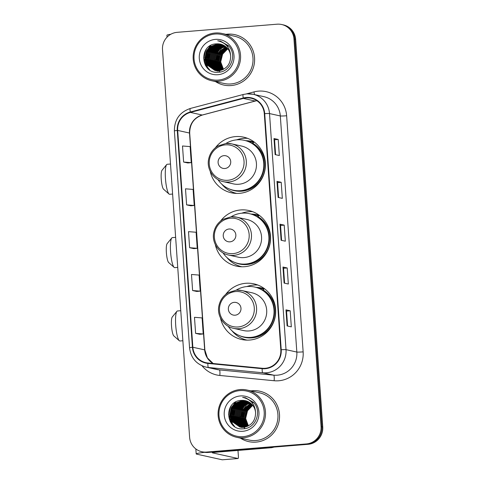 <?xml version="1.0" encoding="UTF-8"?>
<svg xmlns="http://www.w3.org/2000/svg" width="484" height="484" viewBox="0 0 484 484"><rect width="100%" height="100%" fill="white"/><g stroke="black" fill="none" stroke-linecap="round" stroke-linejoin="round"><path stroke-width="0.73" d="M220.456 317.94A28.489 27.909 -77.5 0 0 241.601 339.484A28.489 27.909 -77.5 0 0 249.738 340.04A28.489 27.909 -77.5 0 0 275.614 313.565A28.489 27.909 -77.5 0 0 253.912 283.848A28.489 27.909 -77.5 0 0 245.775 283.291A28.489 27.909 -77.5 0 0 225.647 294.46M257.857 285.04A28.489 27.909 -77.5 0 0 253.791 285.064A28.489 27.909 -77.5 0 0 246.84 286.552M243.228 338.981A28.489 27.909 -77.5 0 0 245.678 340.07M215.326 244.595A28.489 27.909 -77.5 0 0 236.47 266.139A28.489 27.909 -77.5 0 0 244.614 266.696A28.489 27.909 -77.5 0 0 270.483 240.221A28.489 27.909 -77.5 0 0 248.782 210.504A28.489 27.909 -77.5 0 0 240.645 209.947A28.489 27.909 -77.5 0 0 220.522 221.115M252.727 211.689A28.489 27.909 -77.5 0 0 248.667 211.72A28.489 27.909 -77.5 0 0 241.71 213.208M238.098 265.637A28.489 27.909 -77.5 0 0 240.548 266.726M210.195 171.245A28.489 27.909 -77.5 0 0 231.346 192.795A28.489 27.909 -77.5 0 0 239.483 193.346A28.489 27.909 -77.5 0 0 265.359 166.877A28.489 27.909 -77.5 0 0 243.652 137.153A28.489 27.909 -77.5 0 0 235.514 136.597A28.489 27.909 -77.5 0 0 215.392 147.765M247.596 138.345A28.489 27.909 -77.5 0 0 243.537 138.376A28.489 27.909 -77.5 0 0 236.579 139.858M232.967 192.287A28.489 27.909 -77.5 0 0 235.424 193.376M256.121 287.393A26.076 25.543 102.5 0 1 261.408 287.986A26.076 25.543 102.5 0 1 264.349 288.827M263.296 288.476A26.076 25.543 -77.5 0 0 260.041 288.234M250.99 214.049A26.076 25.543 102.5 0 1 256.284 214.636A26.076 25.543 102.5 0 1 259.218 215.477M258.166 215.132A26.076 25.543 -77.5 0 0 254.911 214.89M245.86 140.699A26.076 25.543 102.5 0 1 251.154 141.292A26.076 25.543 102.5 0 1 254.088 142.133M253.035 141.788A26.076 25.543 -77.5 0 0 249.78 141.54M201.901 451.754L203.589 452.129A16.129 15.797 -77.5 0 0 208.199 452.443L308.096 444.306A16.129 15.797 -77.5 0 0 322.749 426.961L295.645 39.349A16.129 15.797 -77.5 0 0 283.352 24.89L282.511 24.702A16.129 15.797 -77.5 0 1 294.798 39.162A16.129 15.797 -77.5 0 0 282.511 24.702L281.664 24.515A16.129 15.797 -77.5 0 0 277.06 24.2L177.156 32.331A16.129 15.797 -77.5 0 0 162.509 49.677L189.613 437.288A16.129 15.797 -77.5 0 0 201.901 451.754A16.129 15.797 -77.5 0 0 206.511 452.068L306.408 443.931A16.129 15.797 -77.5 0 0 321.061 426.586L293.957 38.974A16.129 15.797 -77.5 0 0 281.664 24.515M321.061 426.586L321.902 426.773L294.798 39.162L321.902 426.773A16.129 15.797 -77.5 0 1 307.255 444.118A16.129 15.797 -77.5 0 0 321.902 426.773L322.749 426.961M206.511 452.068L307.255 444.118L207.352 452.256A16.129 15.797 -77.5 0 1 202.748 451.941A16.129 15.797 -77.5 0 0 207.352 452.256L208.199 452.443M227.522 34.158A25.803 25.277 -77.5 0 0 225.955 34.334A25.803 25.277 -77.5 0 1 227.522 34.158A25.803 25.277 -77.5 0 1 234.891 34.66A25.803 25.277 -77.5 0 0 227.522 34.158M215.501 81.572A25.803 25.277 -77.5 0 0 223.741 85.051A25.803 25.277 -77.5 0 0 231.116 85.553A25.803 25.277 -77.5 0 0 254.548 61.577A25.803 25.277 -77.5 0 0 234.891 34.66A25.803 25.277 -77.5 0 1 254.548 61.577A25.803 25.277 -77.5 0 1 231.116 85.553A25.803 25.277 -77.5 0 1 223.741 85.051A25.803 25.277 -77.5 0 1 215.501 81.572M252.454 390.715A25.803 25.277 -77.5 0 0 250.887 390.89A25.803 25.277 -77.5 0 1 252.454 390.715A25.803 25.277 -77.5 0 1 259.823 391.217A25.803 25.277 -77.5 0 0 252.454 390.715M240.433 438.135A25.803 25.277 -77.5 0 0 248.673 441.608A25.803 25.277 -77.5 0 0 256.048 442.11A25.803 25.277 -77.5 0 0 279.48 418.134A25.803 25.277 -77.5 0 0 259.823 391.217A25.803 25.277 -77.5 0 1 279.48 418.134A25.803 25.277 -77.5 0 1 256.048 442.11A25.803 25.277 -77.5 0 1 248.673 441.608A25.803 25.277 -77.5 0 1 240.433 438.135M246.271 97.919A17.2 16.849 102.5 0 1 251.184 98.252A17.2 16.849 102.5 0 1 264.294 113.68L280.805 349.781A17.2 16.849 102.5 0 1 262.237 368.264L207.932 363A17.2 16.849 102.5 0 1 205.954 362.685A17.2 16.849 102.5 0 1 192.85 347.258L177.682 130.414A17.2 16.849 102.5 0 1 190.406 112.415L243.367 98.415A17.2 16.849 102.5 0 1 246.271 97.919M246.241 97.49A17.636 17.273 -77.5 0 0 243.264 98.004L190.303 111.998A17.636 17.273 -77.5 0 0 177.265 130.45L192.426 347.294A17.636 17.273 -77.5 0 0 207.89 363.423L262.189 368.687A17.636 17.273 -77.5 0 0 281.222 349.744L264.712 113.649A17.636 17.273 -77.5 0 0 246.241 97.49M287.097 325.92L291.32 326.851L290.194 310.788L285.971 309.857L287.097 325.92M287.593 326.028L286.546 311.079L285.971 309.857M286.546 311.085L290.194 310.788M284.102 283.086L288.325 284.023L287.2 267.961L282.977 267.029L284.102 283.086M284.598 283.201L283.551 268.251L282.977 267.029M283.551 268.257L287.2 267.961M275.118 154.596L279.335 155.533L278.215 139.471L273.992 138.539L275.118 154.596M275.614 154.711L274.567 139.761L273.992 138.539M274.567 139.767L278.215 139.471M278.112 197.43L282.329 198.361L281.21 182.299L276.987 181.367L278.112 197.43M278.609 197.539L277.562 182.589L276.987 181.367M277.562 182.595L281.21 182.299M281.107 240.258L285.324 241.189L284.205 225.133L279.982 224.195L281.107 240.258M281.603 240.367L280.557 225.423L279.982 224.195M280.557 225.429L284.205 225.133M199.825 334.299L195.609 333.367L203.219 333.972L202.1 317.909L194.483 317.304L195.609 333.367M186.624 204.877L194.235 205.482L193.11 189.419L185.499 188.814L186.624 204.877L190.841 205.797M183.624 162.049L191.24 162.654L190.115 146.591L182.504 145.987L183.624 162.049L187.846 162.969M196.831 291.471L192.614 290.539L200.225 291.144L199.106 275.081L191.489 274.476L192.614 290.539M189.619 247.705L197.23 248.316L196.111 232.253L188.494 231.642L189.619 247.705L193.836 248.625M197.23 248.316L193.794 248.631M194.235 205.482L190.799 205.803M191.24 162.654L187.804 162.969M200.225 291.144L196.788 291.459M203.219 333.972L199.783 334.293M170.834 34.249A21.502 1.252 176 0 0 166.913 35.247L167.047 37.153M218.26 80.072A23.117 22.645 -77.5 0 0 239.259 55.212A23.117 22.645 -77.5 0 0 215.041 34.031A23.117 22.645 -77.5 0 0 194.042 58.891A23.117 22.645 -77.5 0 0 218.26 80.072M218.544 81.191A24.194 23.698 -77.5 0 0 240.518 58.709A24.194 23.698 -77.5 0 0 222.089 33.481A24.194 23.698 -77.5 0 0 215.18 33.009A24.194 23.698 -77.5 0 0 193.207 55.485A24.194 23.698 -77.5 0 0 211.635 80.719A24.194 23.698 -77.5 0 0 218.544 81.191M211.635 80.719L224.092 83.472A24.194 23.698 -77.5 0 0 231.001 83.944A24.194 23.698 -77.5 0 0 252.969 61.468A24.194 23.698 -77.5 0 0 234.54 36.233L222.089 33.481M223.463 69.309L220.716 61.928L222.604 54.172A13.437 13.165 -77.5 0 0 223.584 69.248M222.604 54.172L227.795 48.769M222.846 69.605L221.799 68.226L219.657 61.698L221.043 54.88L227.571 48.491M222.997 69.539L222.065 68.286L219.924 61.752L221.303 54.94L227.68 48.624M222.235 69.859L220.746 67.99L218.605 61.462L219.984 54.644L227.135 47.989M222.386 69.799L221.013 68.05L218.871 61.522L220.25 54.704L227.244 48.11M221.636 70.077L219.688 67.76L217.552 61.226L218.931 54.414L226.687 47.529M221.781 70.029L219.954 67.814L217.812 61.286L219.191 54.468L226.796 47.644M221.037 70.259L218.635 67.524L216.493 60.996L217.873 54.178L226.228 47.105M221.188 70.216L218.901 67.585L216.759 61.051L218.139 54.238L226.343 47.208M220.45 70.41L217.582 67.288L215.441 60.76L216.82 53.948L225.768 46.712M220.601 70.374L217.842 67.349L215.701 60.821L217.086 54.002L225.883 46.803M219.875 70.525L216.523 67.058L214.382 60.53L215.761 53.712L219.645 48.932L225.296 46.349M220.014 70.501L216.79 67.119L214.648 60.585L216.027 53.772L219.845 49.041L225.417 46.434M219.3 70.616L215.471 66.822L213.329 60.294L214.708 53.476L218.835 48.515L224.824 46.01M219.44 70.597L215.731 66.883L213.589 60.355L214.975 53.536L219.04 48.618L224.945 46.095M218.732 70.682L214.412 66.592L212.27 60.058L213.656 53.246L218.03 48.097L224.34 45.702M218.871 70.664L214.678 66.647L212.536 60.119L213.916 53.3L218.23 48.2L224.461 45.774M218.169 70.718L213.359 66.356L211.218 59.828L212.597 53.01L217.153 47.741L223.856 45.417M218.308 70.712L213.619 66.417L211.478 59.883L212.863 53.071L217.419 47.801L223.977 45.49M217.612 70.731L212.301 66.12L210.159 59.593L211.544 52.78L216.1 47.505L223.36 45.163M217.752 70.725L212.567 66.181L210.425 59.653L211.804 52.835L216.36 47.565L223.487 45.224M217.062 70.712L211.248 65.891L209.106 59.363L210.486 52.544L215.041 47.275L221.581 44.964L222.864 44.927M217.201 70.718L211.508 65.951L209.372 59.417L210.752 52.605L215.307 47.329L222.985 44.982M216.517 70.676L210.189 65.655L208.047 59.127L209.433 52.308L213.988 47.039L220.522 44.734L222.362 44.716M218.205 71.16L217.812 71.063M217.685 71.027L217.292 70.912M217.165 70.87L216.778 70.737M216.65 70.688L210.455 65.715L208.314 59.187L209.693 52.369L214.255 47.099L220.789 44.788L222.483 44.764M217.02 70.9L216.626 70.803M216.493 70.767L216.106 70.658M215.973 70.622L209.136 65.425L206.995 58.891L208.374 52.078L212.93 46.809L219.47 44.498L221.853 44.528M217.153 70.924L216.759 70.827M216.626 70.791L216.239 70.676M216.112 70.634L209.403 65.479L207.261 58.951L208.64 52.133L213.196 46.863L219.73 44.558L221.981 44.57M219.754 70.918L215.568 70.573L208.344 65.249L206.202 58.721L207.582 51.903L212.143 46.633L218.677 44.322L221.466 44.401M215.441 70.537L208.078 65.189L205.942 58.661L207.321 51.842L211.877 46.573L218.411 44.262L221.339 44.359M216.094 70.694L215.701 70.597M230.644 56.168A13.437 13.165 -77.5 0 0 216.566 43.856C198.119 44.123 200.533 74.342 218.217 72.243C230.729 72.195 237.438 54.825 228.623 45.841L220.456 41.152L217.709 40.789C225.889 42.719 230.202 47.843 230.644 56.168C230.523 64.378 226.542 69.218 218.701 70.682L214.908 70.428L207.025 64.953L204.883 58.425L206.263 51.613L210.824 46.337L217.358 44.032L220.819 44.213M218.968 70.743L214.908 70.428M215.041 70.458L207.291 65.013L205.149 58.485L206.529 51.667L211.084 46.397L217.618 44.086L220.952 44.25M227.123 46.113L227.492 46.095M227.631 46.095L228.043 46.095M227.196 46.186L227.613 46.161M227.752 46.155L228.17 46.149M227.129 45.859L227.541 45.877M227.256 45.919L227.668 45.932M216.566 43.856L220.426 44.123M215.416 39.385A17.739 17.376 -77.5 0 0 199.299 58.461A17.739 17.376 -77.5 0 0 217.885 74.718A17.739 17.376 -77.5 0 0 234.002 55.642A17.739 17.376 -77.5 0 0 215.416 39.385M210.147 45.792A24.194 23.698 -77.5 0 0 208.634 48.2M208.174 49.09A24.194 23.698 -77.5 0 0 205.633 61.371M205.7 62.339A24.194 23.698 -77.5 0 0 205.954 64.239M206.051 64.765A24.194 23.698 -77.5 0 0 206.632 67.113M217.709 40.789L220.486 41.158M206.021 66.326L203.8 58.625L205.482 50.753L206.414 49.084M209.669 69.859L207.497 67.234L204.865 57.56M208.217 52.411L212.337 46.5M209.276 52.641L213.396 46.73M214.2 46.04L215.888 44.843M220.051 72.031L219.476 71.42M218.822 70.634L218.266 69.877M218.018 69.514L217.038 67.784M216.62 66.852L215.416 59.895M205.349 65.298L203.655 57.995L205.579 50.275M209.33 69.629L207.364 67.203L204.744 59.254L206.402 50.959L210.691 45.478M206.759 64.136L207.461 51.195L210.679 46.682M207.817 64.372L208.513 51.425L211.738 46.918M208.87 64.602L209.572 51.661L212.791 47.154M216.263 66.241L216.959 53.294L220.184 48.787M217.316 66.471L218.012 53.53L221.236 49.017M218.369 66.707L219.071 53.76L222.289 49.253M169.043 194.048L163.556 189.202A9.674 1.863 -94.7 0 1 161.251 179.298A9.674 1.863 -94.7 0 1 162.019 170.289L166.647 164.621A15.052 2.898 85.3 0 0 165.455 178.632A15.052 2.898 85.3 0 0 169.043 194.048A15.052 2.898 85.3 0 0 169.63 194.29L172.6 194.048M224.86 168.505A6.449 6.322 -77.5 0 0 230.723 161.565A6.449 6.322 -77.5 0 0 223.965 155.654A6.449 6.322 -77.5 0 0 218.102 162.594A6.449 6.322 -77.5 0 0 224.86 168.505M223.203 181.633A19.354 18.961 -77.5 0 0 228.726 182.008A19.354 18.961 -77.5 0 0 246.302 164.028A19.354 18.961 -77.5 0 0 231.564 143.839L225.974 143.458L217.982 145.962C213.057 148.945 209.959 153.271 208.695 158.933C206.414 168.244 212.724 179.443 223.203 181.633L233.318 183.872A19.354 18.961 -77.5 0 0 238.848 184.247A19.354 18.961 -77.5 0 0 256.423 166.266A19.354 18.961 -77.5 0 0 241.679 146.077L231.564 143.839A19.354 18.961 -77.5 0 0 226.034 143.464M217.939 179.6A25.537 25.017 -77.5 0 0 233.252 190.188A25.537 25.017 -77.5 0 0 240.542 190.684A25.537 25.017 -77.5 0 0 263.732 166.956A25.537 25.017 -77.5 0 0 244.281 140.324A25.537 25.017 -77.5 0 0 236.985 139.822A25.537 25.017 -77.5 0 0 225.937 143.458M233.252 190.188L233.669 190.279A25.537 25.017 -77.5 0 0 240.965 190.781A25.537 25.017 -77.5 0 0 264.155 167.053A25.537 25.017 -77.5 0 0 244.704 140.414L244.281 140.324M253.441 142.586A25.537 25.017 -77.5 0 0 250.192 141.63A25.537 25.017 -77.5 0 0 247.415 141.183M170.501 164.016L167.186 164.282A15.052 2.898 85.3 0 0 166.647 164.621M236.73 193.437A27.957 27.382 102.5 0 1 221.684 184.053M254.233 142.03L252.654 143.143A25.773 25.247 -77.5 0 1 262.304 177.313A25.773 25.247 -77.5 0 1 229.12 188.881M174.167 267.392L168.686 262.552A9.674 1.863 -94.7 0 1 166.381 252.642A9.674 1.863 -94.7 0 1 167.143 243.633L171.772 237.971A15.052 2.898 85.3 0 0 170.58 251.982A15.052 2.898 85.3 0 0 174.167 267.392A15.052 2.898 85.3 0 0 174.76 267.634L177.731 267.392M229.991 241.849A6.449 6.322 -77.5 0 0 235.847 234.909A6.449 6.322 -77.5 0 0 229.089 228.999A6.449 6.322 -77.5 0 0 223.233 235.938A6.449 6.322 -77.5 0 0 229.991 241.849M228.327 254.977A19.354 18.961 -77.5 0 0 233.857 255.352A19.354 18.961 -77.5 0 0 251.432 237.372A19.354 18.961 -77.5 0 0 236.694 217.183L231.098 216.802L223.112 219.312C218.181 222.295 215.09 226.615 213.825 232.278C211.544 241.589 217.854 252.787 228.327 254.977L238.449 257.216A19.354 18.961 -77.5 0 0 243.978 257.591A19.354 18.961 -77.5 0 0 261.548 239.61A19.354 18.961 -77.5 0 0 246.81 219.421L236.694 217.183A19.354 18.961 -77.5 0 0 231.164 216.808M223.07 252.951A25.537 25.017 -77.5 0 0 238.376 263.532A25.537 25.017 -77.5 0 0 245.672 264.028A25.537 25.017 -77.5 0 0 268.862 240.306A25.537 25.017 -77.5 0 0 249.411 213.668A25.537 25.017 -77.5 0 0 242.115 213.172A25.537 25.017 -77.5 0 0 231.068 216.808M238.376 263.532L238.8 263.629A25.537 25.017 -77.5 0 0 246.096 264.125A25.537 25.017 -77.5 0 0 269.286 240.397A25.537 25.017 -77.5 0 0 249.835 213.759L249.411 213.668M258.571 215.931A25.537 25.017 -77.5 0 0 255.322 214.975A25.537 25.017 -77.5 0 0 252.539 214.527M175.631 237.36L172.316 237.632A15.052 2.898 85.3 0 0 171.772 237.971M241.861 266.781A27.957 27.382 102.5 0 1 226.808 257.403M259.363 215.38L257.784 216.493A25.773 25.247 -77.5 0 1 267.434 250.664A25.773 25.247 -77.5 0 1 234.25 262.225M179.298 340.736L173.816 335.896A9.674 1.863 -94.7 0 1 171.511 325.986A9.674 1.863 -94.7 0 1 172.274 316.978L176.902 311.315A15.052 2.898 85.3 0 0 175.71 325.327A15.052 2.898 85.3 0 0 179.298 340.736A15.052 2.898 85.3 0 0 179.891 340.984L182.861 340.742M235.121 315.193A6.449 6.322 -77.5 0 0 240.978 308.26A6.449 6.322 -77.5 0 0 234.22 302.349A6.449 6.322 -77.5 0 0 228.357 309.282A6.449 6.322 -77.5 0 0 235.121 315.193M233.457 328.321A19.354 18.961 -77.5 0 0 238.987 328.703A19.354 18.961 -77.5 0 0 256.562 310.722A19.354 18.961 -77.5 0 0 241.819 290.533L236.228 290.152L228.242 292.657C223.312 295.639 220.22 299.959 218.956 305.622C216.675 314.939 222.979 326.131 233.457 328.321L243.573 330.56A19.354 18.961 -77.5 0 0 249.103 330.941A19.354 18.961 -77.5 0 0 266.678 312.96A19.354 18.961 -77.5 0 0 251.94 292.772L241.819 290.533A19.354 18.961 -77.5 0 0 236.289 290.152M228.2 326.295A25.537 25.017 -77.5 0 0 243.506 336.882A25.537 25.017 -77.5 0 0 250.803 337.378A25.537 25.017 -77.5 0 0 273.992 313.65A25.537 25.017 -77.5 0 0 254.542 287.012A25.537 25.017 -77.5 0 0 247.245 286.516A25.537 25.017 -77.5 0 0 236.192 290.152M243.506 336.882L243.93 336.973A25.537 25.017 -77.5 0 0 251.226 337.469A25.537 25.017 -77.5 0 0 274.41 313.741A25.537 25.017 -77.5 0 0 254.959 287.109L254.542 287.012M263.695 289.281A25.537 25.017 -77.5 0 0 260.452 288.325A25.537 25.017 -77.5 0 0 257.669 287.871M180.762 310.71L177.447 310.976A15.052 2.898 85.3 0 0 176.902 311.315M246.985 340.125A27.957 27.382 102.5 0 1 231.939 330.747M264.488 288.724L262.909 289.837A25.773 25.247 -77.5 0 1 272.559 324.008A25.773 25.247 -77.5 0 1 239.38 335.575M204.641 452.322A21.502 1.252 176 0 0 196.189 453.913A21.502 1.252 176 0 0 196.607 454.125L222.253 459.8L238.031 458.511L212.379 452.836A5.378 0.315 -4 0 1 212.276 452.788A5.378 0.315 -4 0 1 216.584 452.177L271.56 447.7L270.175 447.397M238.031 458.511A2.686 0.52 85.3 0 0 238.061 458.517A2.686 0.52 85.3 0 0 238.37 455.952L237.983 450.435M274.089 447.077L272.014 447.621A2.686 2.632 102.5 0 1 271.56 447.7M243.192 436.635A23.117 22.645 -77.5 0 0 264.191 411.769A23.117 22.645 -77.5 0 0 239.973 390.588A23.117 22.645 -77.5 0 0 218.974 415.454A23.117 22.645 -77.5 0 0 243.192 436.635M243.482 437.748A24.194 23.698 -77.5 0 0 265.45 415.272A24.194 23.698 -77.5 0 0 247.022 390.037A24.194 23.698 -77.5 0 0 240.112 389.566A24.194 23.698 -77.5 0 0 218.145 412.041A24.194 23.698 -77.5 0 0 236.567 437.276A24.194 23.698 -77.5 0 0 243.482 437.748M236.567 437.276L249.024 440.035A24.194 23.698 -77.5 0 0 255.933 440.507A24.194 23.698 -77.5 0 0 277.901 418.025A24.194 23.698 -77.5 0 0 259.478 392.79L247.022 390.037M248.395 425.866L245.648 418.491L247.536 410.734A13.437 13.165 -77.5 0 0 248.516 425.805M247.536 410.734L252.727 405.326M247.778 426.168L246.737 424.783L244.595 418.255L245.975 411.436L252.503 405.048M247.929 426.095L246.997 424.843L244.856 418.315L246.241 411.497L252.612 405.181M247.167 426.422L245.678 424.553L243.537 418.019L244.916 411.206L252.067 404.551M247.318 426.362L245.945 424.607L243.803 418.079L245.182 411.261L252.176 404.672M246.568 426.64L244.626 424.317L242.484 417.789L243.863 410.97L251.619 404.092M246.713 426.586L244.886 424.377L242.744 417.849L244.13 411.031L251.728 404.2M245.975 426.821L243.567 424.081L241.425 417.553L242.811 410.741L251.166 403.662M246.12 426.779L243.833 424.141L241.691 417.613L243.071 410.795L251.281 403.765M245.388 426.967L242.514 423.851L240.373 417.323L241.752 410.505L250.7 403.269M245.533 426.936L242.774 423.911L240.633 417.377L242.018 410.565L250.815 403.366M244.807 427.088L241.456 423.615L239.314 417.087L240.699 410.269L244.577 405.495L250.234 402.906M244.952 427.057L241.722 423.675L239.58 417.147L240.959 410.329L244.783 405.598L250.349 402.997M244.232 427.178L240.403 423.385L238.261 416.851L239.641 410.039L243.773 405.072L249.756 402.573M244.378 427.154L240.663 423.439L238.527 416.912L239.907 410.093L243.972 405.175L249.877 402.652M243.664 427.239L239.344 423.149L237.202 416.621L238.588 409.803L242.962 404.66L249.272 402.264M243.803 427.227L239.61 423.21L237.469 416.682L238.848 409.863L243.168 404.763L249.393 402.337M243.101 427.275L238.291 422.919L236.15 416.385L237.529 409.573L242.085 404.297L248.788 401.98M243.24 427.269L238.558 422.974L236.416 416.446L237.795 409.627L242.351 404.358L248.909 402.047M242.544 427.287L237.233 422.683L235.097 416.155L236.476 409.337L241.032 404.067L248.292 401.72M242.684 427.287L237.499 422.744L235.357 416.21L236.737 409.397L241.298 404.122L248.419 401.781M241.994 427.275L236.18 422.447L234.038 415.919L235.418 409.101L239.979 403.831L246.513 401.526L247.796 401.484M242.133 427.281L236.446 422.508L234.304 415.98L235.684 409.161L240.239 403.892L247.923 401.545M241.449 427.239L235.127 422.217L232.986 415.683L234.365 408.871L238.921 403.602L245.455 401.29L247.294 401.272M241.583 427.251L235.387 422.272L233.246 415.744L234.631 408.932L239.187 403.656L245.721 401.351L247.421 401.327M241.952 427.457L241.558 427.366M241.425 427.33L241.038 427.221M240.911 427.178L234.068 421.981L231.927 415.454L233.306 408.635L237.868 403.366L244.402 401.054L246.786 401.085M242.085 427.487L241.691 427.39M241.564 427.354L241.171 427.239M241.044 427.197L234.335 422.042L232.193 415.514L233.572 408.696L238.128 403.426L244.662 401.115L246.913 401.133M244.692 427.475L240.506 427.13L233.276 421.806L231.134 415.278L232.52 408.46L237.075 403.19L243.609 400.879L246.398 400.958M240.373 427.094L233.016 421.752L230.874 415.218L232.253 408.405L236.809 403.13L243.343 400.825L246.271 400.921M241.032 427.251L240.639 427.154M255.576 412.731A13.437 13.165 -77.5 0 0 241.498 400.413C223.051 400.685 225.465 430.899 243.156 428.8C255.661 428.757 262.37 411.388 253.555 402.398L245.388 397.709L242.641 397.352C250.821 399.276 255.135 404.406 255.576 412.731C255.455 420.941 251.474 425.781 243.633 427.239L239.84 426.991L231.957 421.516L229.815 414.988L231.201 408.169L235.756 402.9L242.29 400.589L245.751 400.776M243.9 427.299L239.84 426.991M239.973 427.021L232.223 421.576L230.082 415.042L231.461 408.23L236.017 402.954L242.557 400.649L245.884 400.812M252.055 402.676L252.424 402.658M252.563 402.652L252.981 402.652M252.128 402.742L252.545 402.718M252.69 402.718L253.102 402.712M252.061 402.422L252.473 402.434M252.188 402.476L252.6 402.488M241.498 400.413L245.364 400.679M240.348 395.942A17.739 17.376 -77.5 0 0 224.231 415.024A17.739 17.376 -77.5 0 0 242.823 431.28A17.739 17.376 -77.5 0 0 258.934 412.199A17.739 17.376 -77.5 0 0 240.348 395.942M235.079 402.349A24.194 23.698 -77.5 0 0 233.572 404.757M233.107 405.646A24.194 23.698 -77.5 0 0 230.566 417.934M230.632 418.896A24.194 23.698 -77.5 0 0 230.886 420.796M230.983 421.328A24.194 23.698 -77.5 0 0 231.564 423.669M242.641 397.352L245.418 397.715M230.959 422.883L228.732 415.181L230.414 407.316L231.352 405.64M234.601 426.422L232.429 423.79L229.797 414.123M233.155 408.968L237.269 403.057M234.208 409.204L238.328 403.293M239.132 402.597L240.82 401.399M244.983 428.588L244.408 427.977M243.754 427.197L243.198 426.44M242.95 426.071L241.97 424.347M241.552 423.409L240.348 416.458M230.281 421.86L228.593 414.552L230.511 406.832M234.262 426.186L232.302 423.76L229.676 415.816L231.334 407.522L235.629 402.041M231.697 420.699L232.393 407.752L235.617 403.245M232.75 420.929L233.445 407.988L236.67 403.474M233.808 421.165L234.504 408.218L237.729 403.71M241.195 422.798L241.891 409.857L245.116 405.344M242.248 423.034L242.944 410.087L246.168 405.58M243.307 423.264L244.003 410.323L247.227 405.81M295.645 39.349L293.957 38.974M308.096 444.306L306.408 443.931M246.374 93.908L253.937 91.912A26.88 26.33 102.5 0 1 286.637 115.761L303.141 351.862A5.378 0.315 -4 0 1 296.831 352.056L280.321 115.954A21.502 21.066 -77.5 0 0 263.931 96.673L253.126 94.277A21.502 21.066 102.5 0 1 269.515 113.565A5.378 0.315 176 0 0 264.712 113.649M303.141 351.862A26.88 26.33 102.5 0 1 278.724 380.769A26.88 26.33 102.5 0 1 274.132 380.733L219.827 375.469A26.88 26.33 102.5 0 1 202.046 365.789M277.296 375.185A21.502 21.066 -77.5 0 0 296.831 352.056L286.02 349.666A21.502 21.066 102.5 0 1 262.812 372.765L208.507 367.501A21.502 21.066 102.5 0 1 206.039 367.108L216.85 369.498A21.502 21.066 -77.5 0 0 219.319 369.891L273.623 375.154A21.502 21.066 -77.5 0 0 277.296 375.185M243.355 94.483A5.378 0.962 75.2 0 0 243.264 94.483A5.378 0.962 75.2 0 0 243.264 98.004M190.393 108.477A5.378 0.962 75.2 0 0 190.303 108.477C179.697 112.119 174.391 119.602 174.385 130.928A5.378 0.315 -4 0 1 177.265 130.45M192.426 347.294A5.378 0.315 176 0 0 189.547 347.772C190.829 357.918 196.329 364.361 206.039 367.108M207.89 363.423A5.378 1.071 95.5 0 0 208.507 367.501L219.319 369.891A5.378 1.071 -84.5 0 1 219.827 375.469M246.985 93.86A21.502 21.066 102.5 0 1 253.126 94.277L246.919 93.854L243.264 94.483L190.303 108.477A5.378 0.962 75.2 0 0 190.303 111.998M262.189 368.687A5.378 1.071 95.5 0 0 262.812 372.765L273.623 375.154A5.378 1.071 -84.5 0 1 274.132 380.733M281.222 349.744A5.378 0.315 -4 0 1 286.02 349.666L269.515 113.565L280.321 115.954A5.378 0.315 -4 0 0 286.637 115.761M253.937 91.912A5.378 0.962 -104.8 0 1 254.445 94.574M192.85 347.258L204.665 349.871A17.2 16.849 -77.5 0 0 213.129 363.502M256.847 100.684A17.2 16.849 -77.5 0 0 255.189 101.035L202.227 115.029A17.2 16.849 -77.5 0 0 189.504 133.033L204.665 349.871A9.674 0.563 -4 0 1 204.859 349.968L207.388 357.87L213.172 363.508M243.367 98.415L255.189 101.035A9.674 1.736 -104.8 0 0 255.352 101.029L202.397 115.029A9.674 1.736 -104.8 0 1 202.227 115.029L190.406 112.415M177.682 130.414L189.504 133.033A9.674 0.563 -4 0 1 189.692 133.124L204.859 349.968M281.186 240.276L280.067 224.237M278.191 197.448L277.072 181.403M275.196 154.614L274.077 138.575M284.181 283.104L283.061 267.065M287.175 325.938L286.056 309.893M227.873 180.278A17.781 17.418 -77.5 0 0 244.027 161.154A17.781 17.418 -77.5 0 0 225.399 144.867A17.781 17.418 -77.5 0 0 209.245 163.985A17.781 17.418 -77.5 0 0 227.873 180.278M233.004 253.622A17.781 17.418 -77.5 0 0 249.151 234.498A17.781 17.418 -77.5 0 0 230.523 218.211A17.781 17.418 -77.5 0 0 214.376 237.329A17.781 17.418 -77.5 0 0 233.004 253.622M238.128 326.966A17.781 17.418 -77.5 0 0 254.281 307.848A17.781 17.418 -77.5 0 0 235.654 291.556A17.781 17.418 -77.5 0 0 219.506 310.68A17.781 17.418 -77.5 0 0 238.128 326.966M270.762 447.349L272.014 447.621M174.385 130.928L189.547 347.772M202.397 115.029C193.987 117.884 189.752 123.916 189.692 133.124M255.352 101.029L256.877 100.702M253.701 142.405L250.192 141.63M258.825 215.749L255.322 214.975M263.955 289.099L260.452 288.325M196.189 453.913L195.838 448.934M238.061 458.517L222.283 459.8"/></g></svg>
